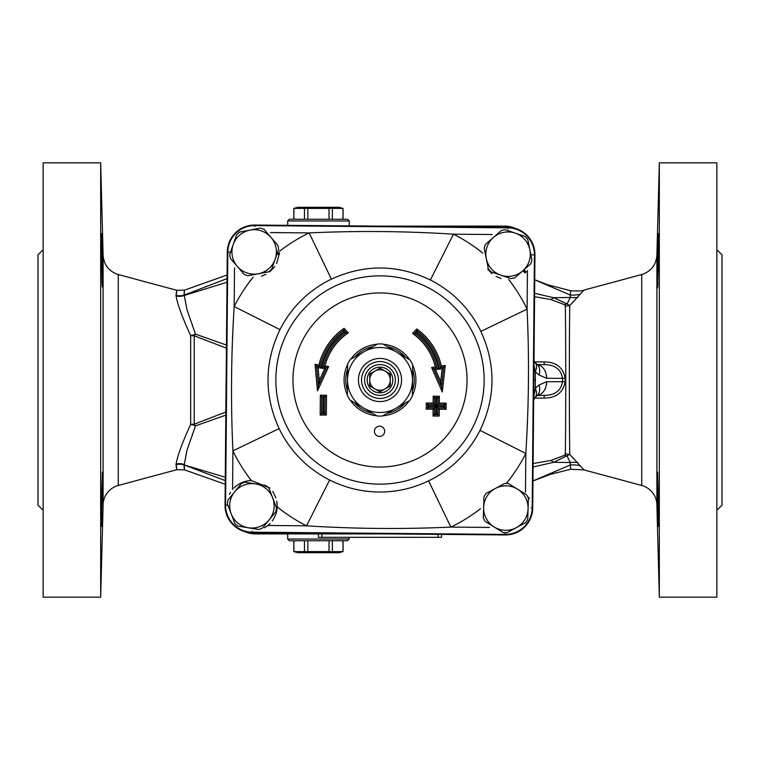 <?xml version="1.0" encoding="UTF-8"?>
<svg xmlns="http://www.w3.org/2000/svg" width="760" height="760" viewBox="0 0 760 760"><rect width="100%" height="100%" fill="white"/><g stroke="black" fill="none" stroke-linecap="round" stroke-linejoin="round"><path stroke-width="1.14" d="M534.584 296.685L550.839 299.526L564.661 304.741L565.307 306.09C565.896 333.991 565.896 426.008 565.307 453.91L564.661 455.259L567.093 456.048L570.247 462.536L570.617 469.262L583.984 469.917L569.772 454.423C569.202 426.18 569.202 333.82 569.772 305.577L583.984 290.082L641.725 274.541L641.725 485.459A20.52 20.52 0 0 1 656.896 504.735L656.896 255.265L659.319 162.83L659.319 597.17L716.87 597.17L716.87 162.83L659.319 162.83M176.31 294.899C176.994 288.62 176.899 288.762 176.025 295.327L176.092 296.01C177.507 304.361 182.371 317.547 190.674 335.578L190.674 424.422A13.68 5.491 -157.6 0 1 195.51 425.856A13.68 4.047 59.1 0 0 194.227 424.184A13.68 7.068 0 0 0 190.674 424.422C182.381 442.443 177.517 455.63 176.092 463.99L176.025 464.673C176.899 471.238 176.994 471.38 176.31 465.101M533.691 397.803L535.258 388.255A13.68 8.341 42 0 1 535.097 397.413L536.275 396.397A13.68 9.481 -123.4 0 0 539.077 384.978L535.258 388.255L535.401 380L533.9 380L533.871 377.102L532.712 507.889L533.786 386.279M244.853 531.667A27.303 27.303 0 0 0 252.111 532.722L386.147 533.9L255.673 533.9A27.36 27.36 0 0 1 244.853 531.667A27.303 27.303 0 0 1 225.045 505.181L226.129 382.897L225.045 505.181L225.587 505.181A26.762 26.762 0 0 0 252.111 532.181L505.181 534.413A26.762 26.762 0 0 0 532.181 507.889L534.413 254.819A26.762 26.762 0 0 0 507.889 227.82L254.819 225.587A26.762 26.762 0 0 0 227.82 252.111L230.546 252.139M226.214 373.72L227.287 252.111A27.303 27.303 0 0 1 254.819 225.055A27.303 27.303 0 0 0 227.278 252.111L227.82 252.111L225.587 505.181L227.886 505.2M373.853 226.1L254.819 225.045L377.102 226.129L504.326 226.1A27.36 27.36 0 0 1 515.147 228.332A27.303 27.303 0 0 0 507.889 227.278L377.102 226.129L507.889 227.287A27.303 27.303 0 0 1 534.945 254.819A27.303 27.303 0 0 0 515.147 228.332M315.324 533.9L318.392 533.9L318.402 537.32L441.56 537.32L441.56 534.385L441.56 537.32M657.989 282.853C657.324 292.733 657.181 285.38 657.581 260.775L658.578 233.595L658.692 252.491L657.581 287.964M657.533 262.931L657.457 287.118M657.581 499.225L658.578 526.404L657.581 472.036L658.702 508.601C658.844 529.568 658.606 531.734 657.989 515.1M657.486 472.454L657.533 497.021M102.419 260.775C102.819 285.38 102.676 292.733 102.011 282.853L101.422 233.595L102.419 260.775M102.011 244.9L102.011 282.853M102.467 497.059L102.505 472.406M102.011 515.1C101.394 531.734 101.156 529.568 101.298 508.601L102.419 472.036L101.422 526.404M716.87 510.302L722 505.172L722 254.828L716.87 249.698M43.13 510.302L38 505.172L38 254.828L43.13 249.698M43.13 597.17L43.13 162.83L100.681 162.83L100.681 597.17L43.13 597.17M318.402 537.32L318.44 533.9M386.147 533.9L252.111 532.722A27.303 27.303 0 0 1 225.055 505.181L226.1 380M176.092 463.99A13.68 12.654 -169.4 0 1 184.281 464.522L187.055 450.024L195.51 425.856L225.843 415.112M183.986 465.224C184.566 471.513 184.642 471.418 184.205 464.94L225.292 477.233M190.674 335.578A13.68 7.068 180 0 0 194.227 335.815A13.68 4.047 120.9 0 0 195.51 334.144A13.68 5.491 -22.4 0 1 190.674 335.578M176.092 296.01A13.68 12.654 169.4 0 0 184.281 295.478L184.205 295.06C184.642 288.581 184.566 288.486 183.986 294.776M226.461 345.059L195.51 334.144L187.064 309.976L184.281 295.478L227.012 282.235M225.872 412.034L194.227 424.184L194.227 335.815L226.432 348.147M226.309 362.843L226.014 395.323M227.05 278.597L184.205 295.06A13.68 12.901 -176.9 0 1 176.025 295.327M533.073 467.02L553.65 462.298L569.772 454.423L565.307 453.91M577.847 462.622A34.2 29.364 -36.7 0 0 570.247 462.536L553.65 462.298L550.839 460.474L533.111 463.524M532.959 480.928L570.342 464.949A34.2 32.48 -21.5 0 1 580.165 465.737M534.575 398.088L544.207 398.088L544.207 395.39C554.819 395.342 560.937 390.783 562.542 381.71L546.63 381.71A13.68 10.326 90 0 1 537.909 395.228M544.207 398.088C556.234 398.031 563.207 392.549 565.126 381.644L565.126 378.356C563.207 367.45 556.234 361.969 544.207 361.912L544.207 364.61C554.819 364.658 560.928 369.217 562.542 378.29L562.542 381.71L565.126 381.644M564.661 455.259L550.839 460.474M537.69 395.39L544.207 395.39M580.165 294.262A34.2 32.48 21.5 0 1 570.342 295.051L534.726 279.832M583.984 290.082C582.901 290.966 578.445 291.184 570.617 290.738L570.247 297.464L567.102 303.952L553.65 297.702L570.247 297.464A34.2 29.364 36.7 0 0 577.847 297.378M550.839 299.526L553.65 297.702L534.612 293.293M564.661 304.741L567.093 303.952L569.772 305.577L565.307 306.09M533.976 365.151L535.258 371.744A13.68 8.341 -42 0 0 535.097 362.587L534.014 360.886A6.118 6.118 0 0 0 536.275 363.603L535.097 362.587M535.401 380L535.258 371.744L539.077 375.022A13.68 9.481 -56.6 0 0 536.275 363.603L537.643 364.8M544.207 364.61L537.69 364.61M537.909 364.772A13.68 10.326 90 0 1 546.63 378.29L565.126 378.356M537.653 395.2L536.275 396.397A6.118 6.118 0 0 0 533.672 400.197L535.097 397.413M176.025 464.673A13.68 12.901 176.9 0 1 184.205 464.94L225.264 480.652M103.103 504.735A20.52 20.52 0 0 1 118.275 485.459L118.275 274.541C108.974 271.453 103.92 265.031 103.103 255.265L103.103 504.735L100.681 597.17M243.523 482.628L242.516 482.344M297.92 207.29L338.96 207.29L343.064 208.392L293.816 208.392L297.92 207.29M342.988 219.26L342.988 208.392M332.395 219.26L332.395 208.392M287.66 220.97L349.22 220.97L347.51 219.26L289.37 219.26L287.66 220.97L287.66 225.34M349.22 220.97L349.22 225.881M329.033 219.26L329.033 208.392M307.847 219.26L307.847 208.392M304.484 219.26L304.484 208.392M293.892 219.26L293.892 208.392M252.12 531.145L252.111 532.712L505.181 534.954A27.303 27.303 0 0 0 532.722 507.889L532.712 507.889A27.303 27.303 0 0 1 505.181 534.945L505.2 532.656M531.145 507.88L532.712 507.889L534.954 254.819L533.871 377.102L534.954 254.819L530.869 254.79M379.867 395.39A15.39 15.39 0 0 1 366.738 372.191A15.39 15.39 0 0 1 393.395 372.419A15.39 15.39 0 0 1 379.867 395.39M361.532 379.838A18.477 18.477 0 0 1 380.161 361.532A18.477 18.477 0 0 1 398.468 380.161A18.477 18.477 0 0 1 379.838 398.468A18.477 18.477 0 0 1 361.532 379.838M374.794 388.844A10.26 10.26 0 0 1 380.095 369.74A10.26 10.26 0 0 1 385.054 388.93A10.26 10.26 0 0 1 374.794 388.844L379.895 391.846L390.203 386.013L390.308 374.167L380.104 368.153L369.797 373.986L369.692 385.833L374.794 388.844M380.114 367.175A12.825 12.825 0 0 1 391.048 386.507A12.825 12.825 0 0 1 368.837 386.317A12.825 12.825 0 0 1 380.114 367.175M230.46 492.433L229.377 494.342M276.973 509.485A25.308 25.308 0 0 0 277.21 506.853A163.276 163.276 0 0 0 306.555 525.815L329.631 480.006A111.977 111.977 0 0 1 279.12 428.602C264.024 395.476 264.319 362.482 279.993 329.631L234.184 306.555C231.116 354.635 230.698 402.733 232.911 450.86A163.276 163.276 0 0 0 251.351 480.538A25.308 25.308 0 0 0 233.909 488.053M279.12 428.602L232.911 450.86L232.57 489.535M277.21 506.853L276.783 501.078M275.927 497.819L272.735 491.425M269.828 487.958L251.351 480.538M279.993 329.631A111.977 111.977 0 0 1 331.398 279.12C364.524 264.024 397.518 264.319 430.369 279.993A111.977 111.977 0 0 1 480.88 331.398L527.089 309.139A163.276 163.276 0 0 0 508.649 279.462M430.369 279.993L453.445 234.184C405.365 231.116 357.266 230.698 309.139 232.911A163.276 163.276 0 0 0 279.462 251.351M487.683 269.154L491.919 273.647M496.118 276.469L500.983 278.454M524.02 269.743L526.177 271.852L525.027 272.954L525.901 272.127L523.878 269.876M386.697 413.535A34.2 34.2 0 0 0 405.289 403.019M412.395 390.963A34.2 34.2 0 0 0 412.585 369.607M405.697 357.428A34.2 34.2 0 0 0 387.296 346.588M373.302 346.465A34.2 34.2 0 0 0 354.711 356.981M347.605 369.037A34.2 34.2 0 0 0 347.415 390.393M354.302 402.572A34.2 34.2 0 0 0 372.704 413.411M379.506 436.43A5.13 5.13 0 0 1 375.126 428.697A5.13 5.13 0 0 1 384.009 428.773A5.13 5.13 0 0 1 379.506 436.43M323.066 397.964L321.708 396.587L321.556 413.687L322.943 412.328L323.066 397.964L325.128 396.615L321.708 396.587L320.359 395.209L320.178 415.045L326.334 415.093L324.976 413.715L325.128 396.615L326.515 395.257L320.359 395.209M323.75 397.974L323.627 412.338L324.976 413.715L321.556 413.687L320.178 415.045M319.276 380.475L318.383 385.681L326.667 367.631L324.681 368.676L319.276 380.475L318.07 367.64L316.54 365.997L318.383 385.681L317.499 390.897L328.652 366.577L324.966 365.949A56.8 56.8 0 0 1 348.279 332.88L346.218 332.642L343.909 330.125A61.56 61.56 0 0 0 319.922 366.567L316.54 365.997L315.01 364.344L317.499 390.897M318.07 367.64L320.986 368.134L318.887 365.009L315.01 364.344M320.986 368.134A60.192 60.192 0 0 1 343.729 331.959L344.099 328.31A62.928 62.928 0 0 0 318.887 365.009M328.652 366.577L326.667 367.631L323.285 367.051L321.651 368.163L324.681 368.676M324.966 365.949L323.285 367.051A58.168 58.168 0 0 1 346.218 332.642L344.175 332.443A59.536 59.536 0 0 0 321.651 368.163M319.922 366.567A61.56 61.56 0 0 1 343.909 330.125M443.384 406.552L444.733 407.93L444.771 404.51L443.384 406.552L436.544 406.495L437.893 407.873L444.733 407.93L446.091 409.308L446.148 403.161L439.308 403.094L439.365 396.255L433.209 396.197L433.152 403.037L435.86 405.802L435.926 398.962L436.61 398.971L436.544 405.812L443.384 405.868M436.544 406.495L436.477 413.335L437.836 414.713L437.893 407.873L439.251 409.25L446.091 409.308M436.477 413.335L434.416 414.684L437.836 414.713L439.195 416.09L439.251 409.25M446.148 403.161L444.771 404.51L437.931 404.453L436.544 405.812M435.793 413.326L435.86 406.486L434.473 407.844L434.416 414.684L433.038 416.034L439.195 416.09M439.308 403.094L437.931 404.453L437.988 397.613L436.61 398.971M435.86 406.486L429.02 406.429L427.633 407.778L434.473 407.844L433.095 409.193L433.038 416.034M439.365 396.255L437.988 397.613L434.568 397.584L435.926 398.962M429.02 406.429L427.671 404.358L427.633 407.778L426.255 409.137L433.095 409.193M433.209 396.197L434.568 397.584L434.511 404.424L427.671 404.358L426.312 402.981L426.255 409.137M442.291 391.998L441.503 386.773L443.697 367.118L440.306 367.631A61.56 61.56 0 0 0 416.964 330.771L416.803 328.956L412.547 333.44L414.618 333.25A58.168 58.168 0 0 1 436.933 368.058L433.542 368.572L441.503 386.773L440.705 381.548L435.508 369.654L431.575 367.488L442.291 391.998L445.255 365.493L442.139 368.733L440.705 381.548M445.255 365.493L441.37 366.082L439.213 369.18L442.139 368.733M412.547 333.44A56.8 56.8 0 0 1 435.28 366.928L438.548 369.198A59.536 59.536 0 0 0 416.66 333.079L414.618 333.25L416.964 330.771L417.107 332.604A60.192 60.192 0 0 1 439.213 369.18M480.88 331.398C495.976 364.524 495.681 397.518 480.006 430.369A111.977 111.977 0 0 1 428.602 480.88C412.927 488.395 396.397 492.109 379.012 492.014C361.617 491.796 345.163 487.796 329.631 480.006M261.526 276.137L265.81 274.388M269.752 271.861L274.806 266.56M276.611 263.615L279.433 253.289L277.305 253.07A163.276 163.276 0 0 1 277.599 252.833M331.398 279.12L309.139 232.911L270.465 232.57M480.006 430.369L525.815 453.445C528.884 405.365 529.302 357.266 527.089 309.139L527.431 270.465M428.602 480.88L450.86 527.089A163.276 163.276 0 0 0 480.529 508.649M264.48 527.811L267.881 525.483L306.555 525.815C354.635 528.884 402.733 529.302 450.86 527.089L489.535 527.431M267.881 525.483A25.308 25.308 0 0 0 270.076 523.469M272.251 520.913A25.308 25.308 0 0 0 276.412 512.221L276.63 511.337L275.927 511.185M358.445 379.81A21.555 21.555 0 0 0 390.611 398.762A21.555 21.555 0 0 0 390.944 361.427A21.555 21.555 0 0 0 358.445 379.81M363.508 407.997A32.49 32.49 0 0 0 412.49 380.285A32.49 32.49 0 0 0 364.002 351.719A32.49 32.49 0 0 0 363.508 407.997L377.026 415.957A36.081 36.081 0 0 0 382.337 416.005L409.659 400.558A36.081 36.081 0 0 0 412.347 395.979L412.623 364.591A36.081 36.081 0 0 0 410.01 359.974L382.974 344.042A36.081 36.081 0 0 0 377.663 343.995L350.341 359.442A36.081 36.081 0 0 0 347.652 364.021L347.377 395.409A36.081 36.081 0 0 0 349.99 400.026L363.508 407.997M528.209 497.876L528.875 497.61L529.35 498.721L528.352 499.111M528.067 497.562L528.713 497.258L529.35 498.721M528.058 508.763L528.38 498.256A24.586 24.586 0 0 0 526.481 494.712L508.601 483.645A24.586 24.586 0 0 0 504.583 483.522L486.058 493.458A24.586 24.586 0 0 0 483.94 496.878L483.293 517.892A24.586 24.586 0 0 0 485.193 521.436L503.063 532.513A24.586 24.586 0 0 0 507.091 532.636L525.616 522.69A24.586 24.586 0 0 0 527.734 519.27L528.058 508.763A22.23 22.23 0 0 1 494.133 526.975A22.23 22.23 0 0 1 495.32 488.49A22.23 22.23 0 0 1 528.058 508.763M276.051 510.568L276.763 510.672L276.412 512.221L275.528 512.04M269.173 519.85L275.804 511.698A24.586 24.586 0 0 0 276.44 507.718L268.935 488.081A24.586 24.586 0 0 0 265.82 485.545L245.062 482.22A24.586 24.586 0 0 0 241.3 483.664L228.038 499.975A24.586 24.586 0 0 0 227.411 503.947L234.906 523.592A24.586 24.586 0 0 0 238.032 526.129L258.79 529.444A24.586 24.586 0 0 0 262.551 528.01L269.173 519.85A22.23 22.23 0 0 1 231.154 513.769A22.23 22.23 0 0 1 255.436 483.882A22.23 22.23 0 0 1 269.173 519.85M277.4 252.823L279.452 252.899L279.338 254.486L279.433 253.289M279.338 254.486L276.906 254.239M275.148 259.255L278.616 249.337A24.586 24.586 0 0 0 277.865 245.376L264.147 229.453A24.586 24.586 0 0 0 260.348 228.123L239.695 232.047A24.586 24.586 0 0 0 236.645 234.669L229.71 254.514A24.586 24.586 0 0 0 230.46 258.466L244.178 274.398A24.586 24.586 0 0 0 247.978 275.728L268.631 271.805A24.586 24.586 0 0 0 271.681 269.183L275.148 259.255A22.23 22.23 0 0 1 237.32 266.437A22.23 22.23 0 0 1 250.021 230.081A22.23 22.23 0 0 1 275.148 259.255M525.027 272.954L522.966 270.674M522.766 270.854L530.651 263.91A24.586 24.586 0 0 0 531.943 260.101L527.801 239.486A24.586 24.586 0 0 0 525.141 236.464L505.229 229.738A24.586 24.586 0 0 0 501.277 230.527L485.498 244.416A24.586 24.586 0 0 0 484.215 248.235L488.347 268.841A24.586 24.586 0 0 0 491.007 271.861L510.929 278.587A24.586 24.586 0 0 0 514.871 277.799L522.766 270.854A22.23 22.23 0 0 1 486.276 258.533A22.23 22.23 0 0 1 515.185 233.101A22.23 22.23 0 0 1 522.766 270.854M338.96 552.71L297.92 552.71L293.816 551.608L343.064 551.608L338.96 552.71M293.892 540.74L293.892 551.608M304.484 540.74L304.484 551.608M349.22 539.03L287.66 539.03L289.37 540.74L347.51 540.74L349.22 539.03L349.22 537.32M287.66 539.03L287.66 533.9M307.847 540.74L307.847 551.608M329.033 540.74L329.033 551.608M332.395 540.74L332.395 551.608M342.988 540.74L342.988 551.608M321.86 537.32L321.86 533.9M438.14 534.356L438.14 537.32M544.207 361.912L534.575 361.912M539.077 375.022L546.63 378.29M546.63 381.71L539.077 384.978M253.147 277.21A163.276 163.276 0 0 0 234.184 306.555L234.517 267.881M506.853 482.79A163.276 163.276 0 0 0 525.815 453.445L525.483 492.119M482.79 253.147A163.276 163.276 0 0 0 453.445 234.184L492.119 234.517M227.278 252.111L226.204 374.385L227.287 252.111C229.045 235.543 238.222 226.518 254.819 225.045L254.809 226.623M323.627 412.338L322.943 412.328M326.334 415.093L326.515 395.257M292.961 379.231A87.039 87.039 0 0 1 424.184 305.007A87.039 87.039 0 0 1 422.854 455.762A87.039 87.039 0 0 1 292.961 379.231M348.279 332.88L344.099 328.31M441.37 366.082A62.928 62.928 0 0 0 416.803 328.956M435.28 366.928L431.575 367.488M347.643 364.42A35.91 35.91 0 0 0 347.377 395.01M350.331 400.226A35.91 35.91 0 0 0 376.684 415.758M382.679 415.805A35.91 35.91 0 0 0 409.308 400.748M412.357 395.58A35.91 35.91 0 0 0 412.623 364.99M409.668 359.774A35.91 35.91 0 0 0 383.315 344.242M377.321 344.195A35.91 35.91 0 0 0 350.692 359.252M433.152 403.037L426.312 402.981M343.729 331.959L344.175 332.443M429.02 405.745L435.86 405.802M435.508 369.654L438.548 369.198M416.66 333.079L417.107 332.604M379.078 484.139A104.139 104.139 0 0 0 484.139 380.921A104.139 104.139 0 0 0 380.921 275.861A104.139 104.139 0 0 0 275.861 379.078A104.139 104.139 0 0 0 379.078 484.139M507.88 228.855L507.889 227.287C524.457 229.045 533.482 238.222 534.954 254.819M583.984 469.917L641.725 485.459M227.078 275.025L184.518 290.12L176.814 290.301L118.275 274.541M225.236 484.262L184.518 469.88L176.814 469.699L118.275 485.459M532.959 481.004L550.116 474.411L570.617 469.262M656.896 504.735L659.319 597.17M103.103 255.265L100.681 162.83M656.896 255.265C656.079 265.031 651.025 271.453 641.725 274.541M570.617 290.738L547.836 284.82L534.726 279.747M343.064 219.26L343.064 208.392M293.816 219.26L293.816 208.392M252.111 532.722C235.543 530.955 226.518 521.778 225.045 505.181M532.722 507.889C530.955 524.457 521.778 533.482 505.181 534.954M507.889 227.278L254.819 225.045M293.816 540.74L293.816 551.608M343.064 540.74L343.064 551.608"/></g></svg>
